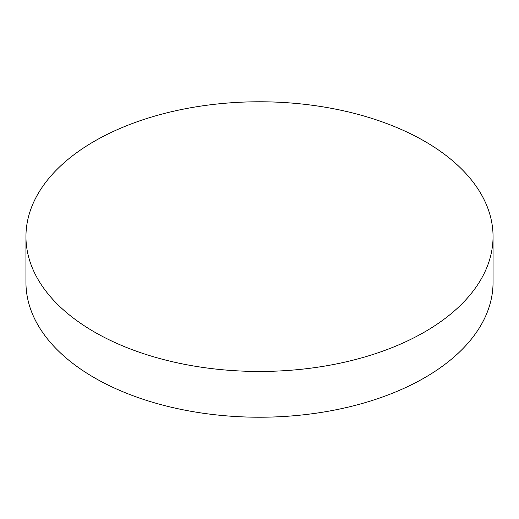 <?xml version="1.0" encoding="UTF-8"?>
<svg xmlns="http://www.w3.org/2000/svg" width="519" height="519" viewBox="0 0 519 519"><rect width="100%" height="100%" fill="white"/><g stroke="black" fill="none" stroke-linecap="round" stroke-linejoin="round"><path stroke-width="0.78" d="M94.354 331.965A233.55 134.836 0 0 0 348.878 361.192A233.55 134.836 0 0 0 493.05 236.619A233.55 134.836 0 0 0 424.646 141.272A233.55 134.836 0 0 0 170.122 112.039A233.55 134.836 0 0 0 25.95 236.619A233.55 134.836 0 0 0 94.354 331.965M25.95 236.619L25.95 282.381A233.55 134.836 0 0 0 94.354 377.728A233.55 134.836 0 0 0 348.878 406.961A233.55 134.836 0 0 0 493.05 282.381L493.05 236.619"/></g></svg>
